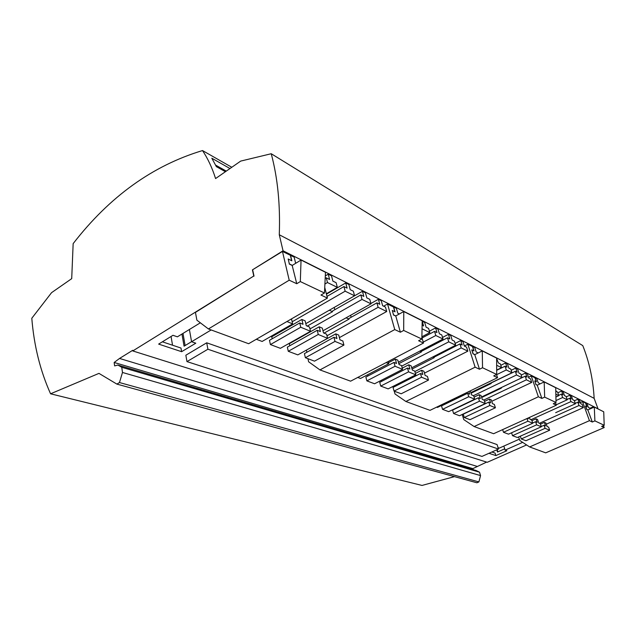 <?xml version="1.0" encoding="UTF-8"?>
<svg xmlns="http://www.w3.org/2000/svg" width="636" height="636" viewBox="0 0 636 636"><rect width="100%" height="100%" fill="white"/><g stroke="black" fill="none" stroke-linecap="round" stroke-linejoin="round"><path stroke-width="0.95" d="M132.781 350.937L132.693 350.309L119.544 358.45L114.154 362.472L114.623 365.891L117.891 365.056L121.754 367.282L122.486 372.473L119.473 382.546L116.881 384.104L98.962 373.38L50.57 393.795C40.259 370.836 34.002 345.658 31.8 318.262L51.564 292.663L71.709 278.648L73.156 243.62C109.575 196.572 152.696 165.559 202.518 150.565C207.877 158.603 212.225 167.936 215.58 178.557L240.694 161.091L271.23 153.729C277.694 177.905 280.373 204.911 279.276 234.756L283.044 250.783L252.436 269.863L253.772 276.024L132.781 350.937L487.24 462.293L526.6 444.946M200.348 322.802L177.388 336.826L172.984 335.299L158.642 344.1L181.61 351.692L195.801 343.194L191.579 341.731L211.152 329.957M207.908 349.228L498.489 449.056L497.082 444.588L206.716 342.804L185.847 355.23L186.96 361.606L207.908 349.228L206.716 342.804M555.665 412.677L575.429 403.773L574.228 400.434L572.742 399.702L571.39 395.926L569.896 395.179L566.223 396.856M500.747 387.833L501.367 388.111L481.683 397.5M490.435 383.158L491.175 383.5L471.125 393.167M432.679 357.019L434.205 357.71L412.048 369.047M419.72 351.151L421.437 351.931L398.796 363.673M346.087 317.817L349.021 319.145L324.05 333.121M329.313 310.225L332.549 311.688L307.26 326.093M253.772 276.024L195.451 312.395L196.874 320.154L208.417 328.947L248.628 343.718L327.437 298.077L320.957 295.048L324.471 292.997L300.319 281.573L296.742 283.72L289.213 280.198L208.417 328.947M488.957 453.301L495.873 455.583L506.86 450.725L505.111 450.121L522.657 442.346M498.052 447.68L499.284 448.11L519.358 439.166M117.891 365.056L476.165 470.529L479.52 472.198L121.754 367.282M479.52 472.198L480.554 475.593L122.486 372.473M486.627 462.094L472.858 468.629L114.154 362.472M472.858 468.629L473.168 469.646M476.984 466.347L119.544 358.45M480.554 475.593L478.9 481.913L119.473 382.546M231.798 167.276L202.518 150.565M279.276 234.756L594.151 398.359L598.007 408.789L283.044 250.783M296.233 262.978L295.478 262.604L294.158 257.111L282.464 251.427L252.436 269.863M325.179 278.465L326.26 277.821L327.461 282.535L337.334 287.369L336.126 282.702L332.867 281.096L331.515 275.817L328.224 274.172L325.306 275.905M345.738 282.94L347.105 288.132L343.941 286.566L345.157 291.193L354.57 295.788L353.354 291.216L350.245 289.682L348.87 284.507L345.738 282.94L326.451 294.166M332.549 311.688L332.397 311.091L360.803 294.905L362.027 299.437L371.011 303.825L369.778 299.341L366.813 297.879L365.43 292.799L362.44 291.304L334.194 307.434M349.021 319.145L348.87 318.557L376.894 302.863L378.126 307.307L386.712 311.505L385.472 307.101L382.641 305.701L381.25 300.717L378.388 299.286L370.915 303.483M383.635 306.194L387.547 304.016L393.501 306.997L394.853 311.735M399.352 313.969L397.762 313.182L396.371 308.293L393.501 306.997M422.113 325.219L423.592 325.95L422.185 321.22L424.697 322.476L426.104 327.19L428.592 328.422L429.841 332.588L421.891 336.778M435.581 327.922L436.988 332.572L434.563 331.38L435.811 335.514L443.03 339.036L441.782 334.941L439.397 333.765L437.981 329.13L435.581 327.922L429.419 331.181M421.437 351.931L421.286 351.39L447.513 337.78L448.762 341.842L455.686 345.229L454.438 341.198L452.148 340.069L450.733 335.514L448.428 334.353L442.537 337.422M434.205 357.71L434.054 357.178L459.939 343.925L461.187 347.916L467.842 351.167L466.593 347.208L464.391 346.127L462.984 341.643L460.766 340.53L455.13 343.432M464.352 346L467.858 344.211L472.492 346.533L473.852 350.802M478.193 352.948L476.157 351.947L474.75 347.534L472.492 346.533M496.637 358.497L498.37 362.925L500.333 363.895L501.573 367.664L496.676 370.049M496.684 370.311L505.048 366.225L506.288 369.969L511.988 372.76L510.756 369.047L508.864 368.117L507.464 363.919L505.564 362.965L500.794 365.303M491.175 383.5L491.024 383.015L515.303 371.297L516.535 374.978L522.037 377.665L520.805 374.016L518.976 373.117L517.585 368.983L515.748 368.069L511.169 370.287M501.367 388.111L501.208 387.634L525.185 376.186L526.417 379.811L531.72 382.403L530.496 378.81L528.739 377.943L527.347 373.873L525.575 372.99L521.17 375.097M528.492 377.235L531.235 375.932L534.948 377.792L536.283 381.672M540.012 383.906L538.151 382.594L536.768 378.587L534.948 377.792M558.718 395.354L561.429 394.105L562.637 397.516L567.264 399.782L566.056 396.395L564.53 395.64L563.162 391.808L561.62 391.037L557.812 392.786M577.909 399.185L579.253 402.922L577.798 402.198L578.999 405.514L583.331 407.636L582.139 404.345L580.7 403.637L579.356 399.909L577.909 399.185L574.356 400.791M590.089 408.924L589.795 408.129L588.403 407.445L587.068 403.773L582.512 401.594L580.318 402.588M593.937 407.215L593.181 406.833L589.858 408.312M594.151 398.359C593.102 379.533 589.31 361.948 582.759 345.602L271.23 153.729M498.489 449.056L481.977 456.41L186.96 361.606M229.986 168.54L211.828 158.221L216.375 166.632L225.422 171.712M215.636 165.121L226.281 171.116M290.533 255.298L291.845 260.808L288.18 258.995L289.34 263.9L292.329 265.363L301.051 260.037L300.319 281.573M288.18 258.995L289.34 263.9M291.654 260.712L290.382 255.386M296.742 283.72L292.186 265.458L289.189 263.988M324.742 287.408L327.437 298.077M289.213 280.198L282.464 251.427M301.051 260.037L325.481 272.288L324.471 292.997M252.691 269.982L254.026 276.143M191.579 341.731L189.393 329.496M185.116 345.547L182.993 333.399M191.571 341.667L184.066 346.183L181.944 334.043M181.61 351.692L180.982 348.043L162.363 341.81M172.539 345.221L171.068 336.476M454.478 476.634L422.018 485.435L50.57 393.795M478.9 481.913L476.897 482.78L116.881 384.104M327.461 282.535L324.909 284.038M328.224 274.172L329.583 279.466L326.26 277.821M337.334 287.369L326.348 293.76M345.157 291.193L292.163 321.776M343.941 286.566L327.007 296.392M354.57 295.788L305.805 323.66M301.877 319.455L303.03 324.32L299.747 322.945L300.756 327.238L310.527 331.284L309.509 327.031L306.282 325.68L305.129 320.83L301.877 319.455L271.771 336.77L270.872 336.42M310.527 331.284L280.381 348.321L270.411 344.569L269.481 340.316L299.747 322.945M272.208 338.75L271.771 336.77M300.756 327.238L270.411 344.569M334.202 307.434L334.79 309.732M290.898 319.24L291.646 319.55L292.647 323.883L262.135 341.453L256.316 339.266M292.647 323.883L286.947 321.53M371.011 303.825L322.969 330.792M376.894 302.863L379.779 304.286L378.388 299.286M350.611 315.281L351.144 317.285M378.126 307.307L326.968 335.808M335.776 333.844L336.961 338.527L333.964 337.271L334.997 341.405L343.917 345.094L342.876 341.007L339.926 339.775L338.75 335.1L335.776 333.844L306.353 350.142M386.712 311.505L339.385 337.629M317.245 330.275L287.345 347.129L288.283 351.295L318.27 334.48L317.245 330.275L320.377 331.587L319.208 326.809L322.317 328.128L323.486 332.882L326.57 334.178L327.596 338.344L297.815 354.88L288.283 351.295M360.803 294.905L363.824 296.4L362.44 291.304M362.027 299.437L309.971 328.947M327.596 338.344L318.27 334.48M289.937 345.666L289.014 343.44M319.208 326.809L289.467 343.615M343.917 345.094L314.502 361.161L305.383 357.726L304.421 353.632L333.964 337.271M306.894 352.272L306.393 350.158M334.997 341.405L305.383 357.726M393.509 314.828L392.277 310.463L393.509 314.828L395.759 315.933L400.386 332.215L403.677 330.45L421.851 339.044L422.193 320.775L403.788 311.545L403.677 330.45M395.759 315.933L403.788 311.545M393.636 306.918L395.036 311.831L392.277 310.463M388.23 361.494L388.835 363.681L360.485 378.468L357.75 377.434M388.835 363.681L386.163 362.576M307.911 358.68L308.643 361.797L319.948 369.914L394.757 329.583L387.547 304.016M421.875 337.47L423.52 343.043L418.615 340.745L421.851 339.044M319.948 369.914L350.595 381.179L423.52 343.043M400.386 332.215L394.757 329.583M393.374 314.907L395.624 316.005M422.058 328.041L422.034 329.058M422.312 328.915L429.841 332.588M443.03 339.036L398.398 362.226M434.563 331.38L422.026 337.978M435.811 335.514L423.242 342.096M395.314 359.109L396.53 363.474L394.002 362.417L395.067 366.257L402.596 369.373L401.523 365.565L399.034 364.523L397.826 360.175L395.314 359.109L388.548 362.647M402.596 369.373L374.588 383.77L366.869 380.869L365.875 377.061L394.002 362.417M367.926 375.995L367.6 374.747M395.067 366.257L366.869 380.869M447.513 337.78L449.835 338.924L448.428 334.353M422.813 349.546L423.083 350.46M455.686 345.229L411.683 367.783M448.762 341.842L401.69 366.145M408.717 364.802L409.934 369.087L407.509 368.069L408.574 371.845L415.809 374.835L414.736 371.098L412.343 370.096L411.126 365.827L408.717 364.802L402.246 368.133M415.809 374.835L388.151 388.874L380.726 386.084L379.732 382.339L407.509 368.069M381.695 381.33L381.409 380.264M408.574 371.845L380.726 386.084M459.939 343.925L462.173 345.03L460.766 340.53M435.549 355.548L435.771 356.295M467.842 351.167L424.458 373.117M461.187 347.916L414.863 371.527M421.596 370.271L422.821 374.485L420.483 373.507L421.557 377.22L428.505 380.09L427.432 376.417L425.134 375.455L423.918 371.249L421.596 370.271L415.403 373.419M428.505 380.09L401.181 393.779L394.05 391.092L393.04 387.411L420.483 373.507M394.924 386.457L394.678 385.559M421.557 377.22L394.05 391.092M472.62 346.469L474.027 350.889L471.753 349.887L473.001 353.815L474.75 354.673L479.504 369.238L475.132 367.187L467.858 344.211M479.504 369.238L482.533 367.743L496.692 374.437L496.637 358.1L482.271 350.897L482.533 367.743M471.88 349.824L473.128 353.759L474.877 354.61L482.271 350.897M496.525 374.525L497.559 377.681L493.719 375.884L496.692 374.437M394.248 391.172L395.012 393.97L405.879 401.483L430.016 410.347L497.559 377.681M496.66 365.263L501.573 367.664M463.62 394.097L463.811 394.694L437.457 407.43L436.67 407.127M463.811 394.694L463.04 394.376M505.048 366.225L506.964 367.179L505.564 362.965M511.988 372.76L470.934 392.571M506.288 369.969L496.581 374.684M470.219 390.909L471.673 394.94L473.653 395.767L474.726 399.209L468.748 396.737L442.537 409.338L441.527 405.895L467.675 393.263L468.748 396.737M474.726 399.209L448.69 411.659L442.537 409.338M468.891 391.545L469.678 394.105L467.675 393.263M515.303 371.297L517.148 372.211L515.748 368.069M522.037 377.665L481.524 397.007M516.535 374.978L473.43 395.679M479.131 394.694L480.355 398.573L478.415 397.762L479.488 401.181L485.252 403.566L484.187 400.179L482.271 399.376L481.055 395.505L479.131 394.694L474.074 397.118M485.252 403.566L459.534 415.737L453.595 413.503L452.578 410.109L478.415 397.762M479.488 401.181L453.595 413.503M525.185 376.186L526.966 377.069L525.575 372.99M531.72 382.403L491.747 401.292M526.417 379.811L483.845 400.036M489.434 399.066L490.65 402.882L488.782 402.103L489.855 405.474L495.42 407.771L494.355 404.432L492.51 403.661L491.286 399.853L489.434 399.066L484.56 401.372M495.42 407.771L469.996 419.673L464.264 417.518L463.254 414.171L488.782 402.103M489.855 405.474L464.264 417.518M405.879 401.483L475.132 367.187M555.49 402.739L556.349 405.196L553.264 403.749L556.023 402.493L544.67 397.126L541.872 398.422L538.374 396.785L531.235 375.932M535.592 421.708L536.649 424.832L512.505 435.668L517.362 437.496L541.355 426.78L540.298 423.679L538.74 423.027L537.539 419.482L535.973 418.814L537.174 422.368L535.592 421.708L532.69 423.012M512.505 435.668L511.567 432.774M535.949 384.47L534.725 380.9L535.949 384.47L537.348 385.154L544.185 381.942L555.713 387.721L556.023 402.493M462.213 414.465L463.763 419.585L474.122 426.549L538.374 396.785M555.848 394.201L558.829 395.656L555.904 396.999M474.122 426.549L493.623 433.712L556.349 405.196M541.872 398.422L537.237 385.209L535.83 384.526M541.355 426.78L536.649 424.832M567.137 399.416L569.753 398.223L570.953 401.586L530.885 419.736M555.777 390.711L557.613 392.221L558.829 395.656M535.059 377.736L536.442 381.751L534.725 380.9M569.753 398.223L571.255 398.963L569.896 395.179M561.429 394.105L562.987 394.877L561.62 391.037M567.264 399.782L556.214 404.806M562.637 397.516L555.983 400.561M529.438 417.431L530.098 419.402L531.712 420.078L532.761 423.226L508.498 434.157L503.481 432.273L502.631 429.618M527.005 418.536L527.904 421.215L503.481 432.273M532.761 423.226L527.904 421.215M528.23 417.979L528.476 418.727L527.49 418.313M570.953 401.586L575.429 403.773M544.185 381.942L544.67 397.126M535.973 418.814L531.903 420.658M577.798 402.198L575.27 403.343M578.999 405.514L539.4 423.298M529.629 446.941L545.704 452.848L604.176 427.575L601.64 426.39L604.2 425.277L594.899 420.881L592.307 422.018L589.445 420.682L529.629 446.941L519.779 440.454L518.626 436.932M603.453 425.603L604.176 427.575M592.307 422.018L587.823 409.934L586.678 409.369L585.486 406.102L587.004 406.754L585.661 403.073M586.853 406.674L585.557 403.121M589.445 420.682L582.512 401.594M587.823 409.934L594.286 407.064L594.899 420.881M594.286 407.064L603.731 411.802L604.2 425.277M505.111 450.121L503.831 446.082M495.873 455.583L495.094 453.102L491.843 452.013M504.706 448.841L497.487 452.037L496.788 449.811M497.193 449.636L497.893 451.862M585.597 406.054L586.79 409.322L587.934 409.886M593.181 406.833L593.404 407.453M583.331 407.636L546.308 424.18M544.4 422.391L545.593 425.889L544.058 425.253L545.108 428.33L549.671 430.214L548.622 427.161L547.111 426.525L545.919 423.043L544.4 422.391L540.465 424.156M549.671 430.214L525.956 440.724L521.242 438.951L520.335 436.169M544.058 425.253L541.26 426.502M545.108 428.33L521.242 438.951"/></g></svg>
